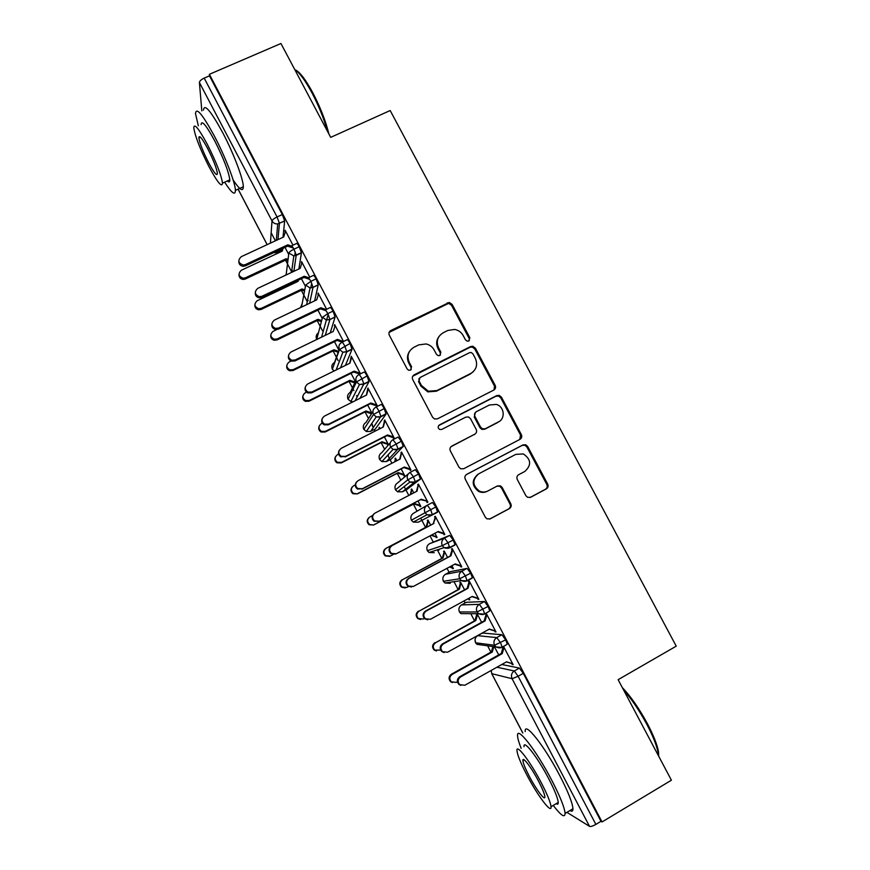 <?xml version="1.0" encoding="UTF-8"?>
<svg xmlns="http://www.w3.org/2000/svg" width="870" height="870" viewBox="0 0 870 870"><rect width="100%" height="100%" fill="white"/><g stroke="black" fill="none" stroke-linecap="round" stroke-linejoin="round"><path stroke-width="1.3" d="M468.832 340.986L469.833 337.701L452.106 304.38L449.257 302.445L390.837 330.491C389.01 331.633 388.509 333.21 389.336 335.222L407.138 368.978L408.737 370.272L410.531 370.098L411.575 366.77L409.27 362.398C406.627 355.928 408.215 350.871 414.022 347.217L418.753 344.879L426.126 343.954C429.704 344.792 432.379 346.804 434.163 350.001L436.468 354.351L438.175 355.656L439.839 355.471L440.862 352.165L438.556 347.815C435.924 341.388 437.469 336.364 443.211 332.753L447.887 330.426L454.695 329.436C458.468 330.165 461.296 332.199 463.188 335.548L465.493 339.876L467.299 341.203L468.832 340.986M469.224 340.746L469.191 338.484L451.519 305.261L448.67 303.325L389.118 332.405M411.173 369.641L411.097 367.477L408.791 363.116L409.27 362.398M440.35 355.123L440.296 352.905L438.001 348.576L438.556 347.815M525.882 495.704L527.601 497.335L530.678 497.259L546.295 488.918C548.056 487.733 548.524 486.123 547.676 484.09L527.688 446.495L525.687 444.755L522.913 444.94L466.744 474.335C464.939 475.531 464.449 477.162 465.287 479.207L485.384 517.291L486.906 518.835L490.234 518.846L509.363 508.635C511.158 507.428 511.625 505.807 510.777 503.752L502.197 487.526L500.467 485.884L497.368 485.96L487.885 490.974C485.079 492.366 482.23 492.398 479.337 491.071C472.258 485.373 472.073 479.598 478.794 473.769L515.769 454.379L523.359 453.944C531.157 459.349 531.646 465.178 524.827 471.453L518.705 474.683C516.932 475.868 516.454 477.489 517.302 479.522L525.882 495.704M209.376 74.309L602.04 821.943L671.412 780.205L618.124 679.677L676.229 646.16L390.184 110.533L330.687 137.362L280.945 43.5L209.376 74.309L209.474 75.842L204.189 78.115L277.062 216.967L282.326 214.553L209.474 75.842M493.758 390.086C495.53 388.933 495.998 387.357 495.171 385.345L475.39 348.163L472.845 346.271L470.616 346.564L414.218 374.796C412.391 375.949 411.901 377.547 412.728 379.57L432.607 417.252L434.576 418.992L437.458 418.84L493.758 390.086M501.468 397.198L521.347 434.587C522.185 436.609 521.728 438.208 519.955 439.372L463.775 468.712L460.643 468.778L458.925 467.136L450.355 450.91C449.529 448.866 450.007 447.245 451.824 446.071L474.77 434.206C476.564 433.032 477.043 431.433 476.205 429.399L470.55 418.72L468.495 416.947L465.733 417.143L441.829 429.399L439.774 429.497C437.74 428.062 437.643 426.539 439.459 424.919L496.694 395.622L499.217 395.382L501.468 397.198L500.739 397.808L520.564 435.098L521.347 434.587M499.608 396.535L498.967 395.317M201.818 110.903L199.415 82.519C199.6 81.019 201.187 79.551 204.189 78.115M602.04 821.943L600.985 821.323L595.863 824.401C592.84 826.098 590.73 826.75 589.512 826.348L566.914 812.341M490.93 652.141L487.613 645.801M474.509 620.799L470.779 613.676M465.156 602.953L464.08 600.898M458.131 589.555L454.01 581.682M449.105 572.319L447.006 568.327M441.819 558.42L437.316 549.829M433.097 541.782L429.997 535.866M425.56 527.394L420.699 518.128M417.067 511.19L413.391 504.187M408.813 495.443L405.942 489.951M405.616 489.331L404.169 486.58M400.831 480.196L397.231 473.323M391.935 463.231L390.075 459.686M389.412 458.414L387.922 455.575M384.649 449.322L381.114 442.58M375.111 431.139L374.274 429.519M373.263 427.605L372.186 425.539M368.51 418.535L365.052 411.923M357.168 396.894L356.493 395.6M353.872 390.597L353.035 388.999M352.437 387.857L349.033 381.375M338.18 360.648L336.56 357.57M336.407 357.276L333.079 350.925M322.531 330.796L317.18 320.573M306.947 301.053L301.324 290.319M296.92 281.913L296.463 281.053M291.396 271.386L285.523 260.173M281.075 251.68L280.477 250.538M275.388 240.827L271.168 232.779M285.567 231.376L284.99 231.648L285.132 230.256L292.951 245.144M284.99 231.648L285.284 232.214M288.677 254.388L285.001 247.374M600.985 821.323L523.272 673.358L518.118 676.273L595.863 824.401M496.944 667.214L514.279 670.977L519.423 668.084L501.772 664.495M519.423 668.084L523.272 673.358M282.326 214.553L284.675 220.904L282.978 237.292M281.782 248.874L281.336 250.136M482.295 633.11L477.663 635.676L496.759 637.59L501.903 634.73L505.677 639.841L507.308 644.181L506.721 644.507M501.903 634.73L482.437 633.034M498.706 654.914L494.421 646.747M460.85 685.429L458.849 684.364C456.619 681.525 456.913 678.981 459.719 676.729L460.534 676.969C457.707 679.231 457.413 681.786 459.664 684.636L464.852 685.245L506.547 661.82L512.637 663.701L511.647 663.505L512.158 664.484L513.159 664.68L503.469 646.334M502.816 646.693L503.773 646.801M466.233 602.366L461.557 604.922L479.305 604.324L484.459 601.496L488.135 606.444L489.81 610.903L489.114 611.284M484.459 601.496L466.342 602.301M481.61 622.3L477.097 613.709M476.271 613.709L476.716 614.546L474.966 620.538L435.576 642.734C432.825 644.92 432.564 647.389 434.782 650.118L440.677 650.118M444.2 652.587L441.753 651.5C439.448 648.672 439.72 646.116 442.569 643.843L443.308 643.963C440.448 646.236 440.176 648.803 442.493 651.652L447.615 652.206L489.364 629.075L495.465 630.967L494.53 630.902L495.976 631.946L486.384 613.665L485.482 613.665L485.993 614.633L486.689 614.253M450.214 571.721L445.494 574.265L461.905 571.166L467.059 568.371L470.659 573.167L472.377 577.745L471.464 578.245M467.059 568.371L450.29 571.677M464.558 589.795L460.632 582.302L459.86 582.411L460.35 583.346L458.599 589.305L419.09 611.121C416.306 613.328 416.067 615.808 418.372 618.537L423.212 619.016L424.342 618.396M467.995 598.767L469.822 599.821L468.984 598.223M427.757 619.799L424.723 618.766C422.331 615.938 422.581 613.372 425.474 611.077L426.148 611.066C423.255 613.372 423.005 615.949 425.408 618.787L430.433 619.288L472.247 596.439L478.337 598.353L477.478 598.397L478.848 599.332L469.289 581.106L468.462 581.225L468.963 582.193L469.659 581.812M449.736 535.376L429.497 543.706L444.57 538.128L449.736 535.376L453.237 539.998L454.999 544.718L453.455 545.544M449.703 546.741L445.233 548.165M439.002 550.144L438.186 549.546M447.582 557.409L444.276 551.101L443.559 551.319L444.048 552.254L442.275 558.17L402.669 579.605C399.83 581.856 399.624 584.336 402.027 587.054L406.769 587.478L408.443 586.576M449.562 566.957L453.422 568.567L451.921 565.685M411.543 587L407.769 586.141C405.279 583.324 405.496 580.747 408.432 578.419L409.052 578.289C406.105 580.627 405.888 583.215 408.389 586.043L413.315 586.478L455.184 563.923L461.274 565.848L460.48 566.011L460.98 566.99L461.785 566.816L452.259 548.665L451.486 548.894L451.998 549.862L452.694 549.492M437.686 511.799L432.51 514.529C431.585 515.486 429.758 515.551 427.029 514.746L425.017 512.702C423.744 509.548 424.506 507.058 427.29 505.209L432.466 502.49L435.892 506.96L437.556 512.18L418.242 522.228L413.283 522.087L411.379 520.216L413.283 522.087L427.029 514.746L432.379 514.909L430.693 509.689L411.423 520.184C410.248 517.269 410.955 514.964 413.544 513.246L426.865 505.459M430.65 525.132L427.964 520.01L427.311 520.336L427.801 521.26L426.017 527.144L386.291 548.209C383.409 550.492 383.235 552.994 385.747 555.702L390.38 556.05L393.262 554.516M431.172 535.246L437.088 537.41L434.913 533.256M395.48 554.114L390.891 553.635C388.292 550.84 388.477 548.252 391.456 545.881L392.011 545.631C389.01 548.013 388.825 550.612 391.446 553.418L396.263 553.788L438.186 531.516L444.276 533.451L443.537 533.745L444.048 534.713L444.787 534.419L435.283 516.323L434.587 516.682L435.087 517.65L435.783 517.28M410.14 472.366L415.262 469.724L418.59 474.03L420.438 479L407.084 489.353M413.739 492.877L411.706 489.005L410.281 494.682M372.512 515.584L369.978 516.91C367.042 519.249 366.901 521.761 369.543 524.447L373.589 525.034L413.859 503.937L419.699 505.807L420.177 506.731L420.808 506.351L417.991 501M427.355 501.218L426.659 501.577L427.159 502.545L427.844 502.131L418.372 484.101L416.425 491.474M393.033 439.654L398.112 437.066L401.364 441.21L403.256 446.332L391.185 459.121M386.943 456.065L388.39 455.325L388.118 454.792M396.861 460.698L395.513 458.12L394.773 461.774M355.243 484.927L353.709 485.71C350.719 488.113 350.621 490.647 353.416 493.312L357.363 493.921L397.688 473.084L403.528 474.966L404.006 475.89L404.572 475.401L401.168 468.919M410.531 469.169L409.835 469.528L410.335 470.485L410.955 469.963L401.516 451.998L399.678 459.251M375.981 407.062L381.027 404.528C381.538 404.267 382.593 405.605 384.192 408.519L386.062 414.109L375.34 428.975M372.654 425.299L371.773 423.462M380.049 428.627L379.363 427.322L379.342 428.997M388.401 444.559L384.409 436.947M338.582 454.075L337.506 454.618C334.45 457.109 334.406 459.664 337.375 462.285L341.551 462.383L341.203 462.916L381.571 442.341L387.411 444.222L387.889 445.146M393.773 437.229L393.066 437.577L393.566 438.534L394.121 437.904L384.725 419.992L382.985 427.148M358.995 374.568L363.997 372.099C364.465 371.762 365.487 373.034 367.075 375.927L369.01 381.647L359.984 398.329M371.947 413.185L367.695 405.083M322.335 423.135L321.345 423.636C318.213 426.213 318.246 428.801 321.421 431.379L325.38 431.368L325.086 432.02L365.509 411.695L371.501 413.881M376.938 406.573L377.352 405.942L367.977 388.096L366.346 395.143M377.058 405.398L376.362 405.746L376.83 406.638M342.073 342.204L347.021 339.778C347.445 339.354 348.446 340.583 350.023 343.465L352.024 349.305L345.423 365.4M355.417 381.669L351.045 373.317M360.495 373.828L351.295 356.319L349.773 363.258M360.408 373.676L359.788 374.176M333.025 311.101L327.794 313.635C326.228 310.764 325.26 309.589 324.901 310.09L330.111 307.578C330.491 307.077 331.459 308.252 333.025 311.101L335.102 317.061L330.198 332.96M328.186 314.418L326.598 320.062M338.952 350.251L334.45 341.671M343.519 341.497L334.678 324.64L334.83 326.62M316.093 278.857L310.851 281.347C309.296 278.509 308.361 277.378 308.045 277.965L313.265 275.485C313.591 274.898 314.538 276.018 316.093 278.857L318.246 284.729L314.635 300.846M311.699 283.109L310.71 287.959M322.237 318.387L317.909 310.133M326.609 309.263L318.105 293.07L318.257 295.05M299.226 246.732L293.973 249.19C292.429 246.362 291.515 245.286 291.243 245.949L296.474 243.502C296.757 242.839 297.671 243.904 299.226 246.732L301.433 252.757L298.867 268.971M295.267 251.995L294.723 255.834M305.435 286.339L301.422 278.704M309.753 277.149L301.596 261.609L301.749 263.577M288.851 253.039L293.821 255.91L296.202 255.204L293.973 249.19C290.971 250.68 289.264 251.963 288.851 253.039L286.121 274.985M301.379 262.892L302.086 262.555L300.139 268.373L257.77 288.361C254.127 291.776 254.638 294.549 259.303 296.692L261.913 296.289L261.848 297.453L259.249 297.855C256.443 297.181 255.117 295.463 255.291 292.69M317.833 294.234L318.54 293.897M334.341 325.685L335.048 325.347M350.904 357.255L351.61 356.907M367.531 388.923L368.228 388.575M378.885 427.975L379.537 427.648M384.203 420.699L384.91 420.34M394.98 458.664L395.622 458.327M400.939 452.585L401.635 452.226M411.118 489.451L411.76 489.114M417.73 484.579L418.426 484.209M436.403 537.671L437.044 537.334M444.048 534.713L444.744 534.343M452.683 568.719L453.324 568.371M460.98 566.99L461.676 566.609M469.017 599.865L469.659 599.517M477.989 599.376L478.674 598.995M495.041 631.881L495.737 631.489M512.158 664.484L512.854 664.104M305.664 285.099L310.035 287.937L313.026 287.209L310.851 281.347L305.664 285.099L301.52 307.121M322.531 317.278L326.391 320.029L329.915 319.333L327.794 313.635L322.531 317.278L316.724 339.409C315.701 336.973 316.245 334.874 318.333 333.101M350.023 343.465L339.463 349.566L332.362 369.152L334.036 371.012M367.075 375.927L356.461 381.963L348.076 399.286L347.619 397.96M384.192 408.519L373.513 414.479L363.823 429.367L363.355 427.953M401.364 441.21L390.619 447.104L379.646 459.48L381.897 461.589L386.454 461.546L391.272 459.077M418.59 474.03L407.791 479.838L395.469 489.832L397.546 491.789L402.321 491.833L407.127 489.331M435.892 506.96L430.693 509.689L427.29 505.209M453.237 539.998L442.308 545.664L427.387 550.688L426.811 548.655M470.659 573.167L459.664 578.757L443.406 581.29L442.808 578.974M488.135 606.444L477.075 611.958L459.403 611.947M505.677 639.841L494.551 645.279L475.607 642.789L475.031 639.689M438.926 336.581C436.283 340.322 435.968 344.313 438.001 348.576M409.4 351.534C407.062 355.221 406.855 359.082 408.791 363.116M494.084 389.901L494.454 385.997L474.737 348.913L472.192 347.021L469.974 347.326L412.728 376.231M472.888 353.796L471.138 352.48L469.55 352.687L420.047 377.515L419.014 380.853L421.45 385.475L428.344 391.228L436.936 390.565L470.746 373.48C476.445 369.815 477.967 364.78 475.324 358.364L472.888 353.796M418.97 378.58L419.014 380.853M473.356 371.631L470.094 374.165L436.381 391.206L427.812 391.87L420.939 386.128L418.503 381.517M519.749 439.48L520.564 435.098M474.944 434.108L450.964 446.701M500.739 397.808L498.488 396.002L495.976 396.241L438.621 425.626M498.379 422.004C505.764 418.611 504.306 406.421 496.302 404.409L489.364 405.018L476.368 411.684C474.574 412.848 474.096 414.446 474.933 416.469L480.588 427.137L482.6 428.888L485.395 428.714L499.271 421.471M475.379 412.445L474.27 417.034L474.933 416.469M497.651 422.548L484.699 429.236L481.915 429.41L479.903 427.67L474.27 417.034M478.054 474.204C471.42 480.033 471.616 485.775 478.652 491.43C481.545 492.746 484.383 492.714 487.189 491.322M489.473 519.151L508.602 508.939C510.385 507.732 510.853 506.112 510.016 504.067L501.446 487.885L499.728 486.254L496.966 486.178M529.928 497.553L545.425 489.277C547.187 488.092 547.643 486.482 546.806 484.449L526.883 446.973L524.882 445.233L522.109 445.418L466.222 474.672M283.174 248.233L282.174 251.169L241.36 270.233C237.76 273.832 238.434 276.508 243.382 278.259L245.329 277.845L245.329 279.02L243.393 279.444C240.457 279.063 238.989 277.454 239 274.615M245.329 277.845L286.132 258.716L288.057 259.358M245.329 279.02L285.991 259.945L287.905 260.598M285.991 259.945L286.132 258.716M285.632 231.202L283.663 236.977L241.251 256.693C237.499 260.424 238.206 263.197 243.35 265.035L245.373 264.6L245.373 265.872L243.361 266.307C240.294 265.905 238.771 264.23 238.804 261.272M293.364 248.091L287.622 246.156L245.373 265.872M292.168 246.297L287.785 244.818L245.373 264.6M287.785 244.818L287.622 246.156M298.453 280.118L298.019 281.391L257.259 300.705C253.746 304.011 254.236 306.686 258.727 308.741L261.239 308.35L261.174 309.415L258.673 309.807C255.987 309.176 254.714 307.523 254.867 304.859M261.239 308.35L301.988 288.971L304.761 289.895M261.174 309.415L301.792 290.101L304.554 291.026M301.792 290.101L301.988 288.971M276.78 329.567L273.202 331.285C269.798 334.341 270.135 336.994 274.213 339.267L277.193 338.952L277.073 339.92L274.104 340.235C271.603 339.387 270.505 337.69 270.798 335.157M277.193 338.952L317.898 319.323L321.661 320.573M277.073 339.92L317.637 320.345L321.389 321.596M317.637 320.345L317.898 319.323M291.135 361.028L289.199 361.963C285.893 364.824 286.099 367.466 289.83 369.87L293.201 369.652L293.027 370.511L289.666 370.729C287.307 369.706 286.35 367.956 286.806 365.487M293.201 369.652L333.862 349.773L338.56 351.328M293.027 370.511L333.547 350.697L338.234 352.241M333.547 350.697L333.862 349.773M306.49 392.131L305.239 392.751C302.031 395.458 302.14 398.058 305.566 400.57L309.263 400.461L309.035 401.211L305.348 401.32C303.065 400.113 302.26 398.286 302.923 395.85M309.263 400.461L349.87 380.331L355.221 382.082M309.035 401.211L349.501 381.147L354.829 382.887M349.501 381.147L349.87 380.331M309.698 279.357L304.043 277.465L261.848 297.453M308.611 277.693L304.261 276.236L261.913 296.289M304.261 276.236L304.043 277.465M318.605 294.017L316.669 299.878L274.354 320.127C270.809 323.292 271.168 326.054 275.399 328.414L278.498 328.088L278.378 329.132L275.29 329.458C272.68 328.566 271.538 326.805 271.853 324.162M325.978 310.688L320.53 308.883L278.378 329.132M326.076 309.524L320.802 307.762L278.498 328.088M320.802 307.762L320.53 308.883M335.167 325.587L333.243 331.481L290.982 352.013C287.546 354.971 287.774 357.711 291.646 360.224L295.147 359.995L294.963 360.93L291.472 361.148C289.014 360.071 288.024 358.255 288.503 355.678M342.247 342.117L337.06 340.398L294.963 360.93M343.433 341.529L337.408 339.409L295.147 359.995M337.408 339.409L337.06 340.398M351.404 358.201L349.892 363.203L307.675 384.007C304.337 386.802 304.456 389.521 308.013 392.131L311.862 392.022L311.612 392.827L307.784 392.946C305.403 391.674 304.565 389.771 305.261 387.226M311.862 392.022L354.057 371.153L360.137 373.143L359.712 374.024L353.655 372.034L311.612 392.827M354.057 371.153L353.655 372.034M294.995 69.752C299.497 71.503 305.479 79.279 312.961 93.057C320.497 107.608 325.793 121.224 328.849 133.893M327.468 131.283C324.075 118.983 318.942 106.238 312.069 93.046C305.142 80.236 299.389 72.427 294.789 69.633M224.634 182.167C231.681 193.118 235.27 195.848 235.411 190.356C235.346 182.907 225.384 156.915 214.433 136.166C202.46 114.198 196.152 106.695 195.511 113.655L198.338 125.835M233.149 179.992C239.739 189.856 243.132 192.118 243.328 186.767C243.415 179.274 233.595 153.261 222.644 132.534C210.66 110.62 204.265 103.171 203.46 110.185M201.1 124.627C201.579 119.647 206.125 125.052 214.727 140.842C223.655 158.568 228.679 171.564 229.81 179.84C229.887 182.145 229.06 182.515 227.342 180.949M207.223 144.159C198.632 128.336 194.151 122.898 193.771 127.836C195.13 136.373 200.209 149.335 209.007 166.725C217.5 182.461 222.002 187.92 222.502 183.124C221.263 174.892 216.173 161.907 207.223 144.159M208.702 162.875C214.183 173.021 217.087 176.545 217.402 173.434C216.586 168.095 213.302 159.732 207.56 148.335C202.036 138.156 199.143 134.643 198.882 137.808C199.741 143.267 203.014 151.63 208.702 162.875M622.344 687.626C630.772 696.413 639.145 708.463 647.465 723.796C653.522 735.346 657.187 744.633 658.47 751.658L658.71 756.237M658.481 755.812L658.177 753.007C656.861 745.807 653.098 736.292 646.889 724.438C639.352 710.486 631.576 698.969 623.551 689.899M553.233 805.402C560.976 815.527 564.924 818.202 565.098 813.428C564.532 807.458 560.106 796.441 551.819 780.379C536.159 750.136 516.312 724.982 517.585 735.998C517.726 738.586 518.922 742.708 521.173 748.374M569.904 810.557C571.971 811.83 572.982 811.231 572.949 808.752C572.471 802.738 568.088 791.711 559.812 775.67C544.174 745.481 524.11 720.512 525.219 731.605M524.044 746.71C523.164 738.76 537.529 757.096 548.687 778.661C554.636 790.199 557.822 798.127 558.246 802.434C558.301 804.206 557.605 804.619 556.147 803.684M541.379 782.957C530.2 761.359 515.986 742.904 516.976 750.799C517.487 755.16 520.695 763.055 526.589 774.463C537.203 795.071 551.841 814.679 551.036 806.718C550.558 802.434 547.339 794.517 541.379 782.957M529.101 775.909C536.007 789.307 545.392 801.803 544.848 796.681C544.544 793.908 542.467 788.818 538.639 781.38C531.505 767.579 522.294 755.562 522.913 760.652C523.24 763.458 525.306 768.536 529.101 775.909M325.086 432.02L321.15 432.02C318.877 430.606 318.213 428.671 319.159 426.213M325.38 431.368L365.944 410.977L371.794 412.891M365.509 411.695L365.944 410.977M368.032 389.869L366.585 395.023L324.423 416.11C321.171 418.785 321.204 421.461 324.51 424.147L328.621 424.147L328.305 424.843L324.205 424.843C321.846 423.364 321.16 421.352 322.15 418.796M328.621 424.147L370.761 403.006L376.851 404.985L376.362 405.746L370.305 403.767L328.305 424.843M370.761 403.006L370.305 403.767M341.203 462.916L337.038 462.818C334.732 461.143 334.243 459.066 335.57 456.576M341.551 462.383L382.06 441.742L388.053 443.896M381.571 442.341L382.06 441.742M384.703 421.656L383.333 426.963L341.236 448.322C338.06 450.899 338.017 453.553 341.105 456.282L345.444 456.391L340.746 456.859C338.343 455.119 337.832 452.944 339.224 450.355M345.444 456.391L387.531 434.967L393.621 436.936L393.066 437.577L387.009 435.62L345.064 456.967M495.258 385.54L494.497 385.965M387.531 434.967L387.009 435.62M357.363 493.921L353.024 493.736C350.621 491.724 350.36 489.462 352.219 486.972M357.777 493.497L398.232 472.595L404.169 474.628M395.458 459.577L395.219 461.546M397.688 473.084L398.232 472.595M401.44 453.542L400.146 459.012L358.103 480.642C354.993 483.144 354.895 485.775 357.798 488.538L362.322 488.744L357.374 489.005C354.873 486.895 354.59 484.557 356.548 481.958M362.322 488.744L404.365 467.038L410.444 468.995L409.835 469.528L403.767 467.571L361.887 489.201M404.365 467.038L403.767 467.571M373.589 525.034L369.097 524.762C366.574 522.304 366.585 519.879 369.141 517.476M374.046 524.719L414.457 503.556L420.34 505.47M411.597 490.375L410.836 494.399M413.859 503.937L414.457 503.556M418.242 485.536L417.024 491.169L375.024 513.082C371.979 515.508 371.827 518.128 374.578 520.923L379.266 521.206L374.089 521.26C371.468 518.705 371.479 516.171 374.144 513.681M379.266 521.206L421.243 499.228L427.333 501.174L420.591 499.641L378.765 521.543M421.243 499.228L420.591 499.641M389.64 556.354L385.236 555.897C382.735 553.2 382.92 550.721 385.791 548.437M428.442 520.923L426.67 526.839L386.291 548.209M431.748 534.941L435.913 536.746M426.017 527.144L426.67 526.839M391.456 545.881L433.249 523.762L435.087 517.65L435.794 517.291L433.249 523.762M443.537 533.745L437.566 531.842M392.011 545.631L433.945 523.435M405.072 587.979L401.462 587.152C399.058 584.444 399.276 581.965 402.103 579.725M444.69 551.906L442.982 557.985L402.669 579.605M450.018 566.707L452.193 567.784M442.275 558.17L442.982 557.985M408.432 578.419L450.171 556.017L451.998 549.862L452.77 549.633L450.932 555.81L450.171 556.017M460.48 566.011L454.695 564.195M409.052 578.289L450.932 555.81M420.645 619.516L417.741 618.505C415.447 615.797 415.686 613.328 418.47 611.121M460.991 582.998L459.36 589.229L419.09 611.121M468.343 598.582L469.332 598.886L468.528 598.93M458.599 589.305L459.36 589.229M425.474 611.077L467.146 588.392L468.963 582.193L469.8 582.084L467.973 588.305L467.146 588.392M477.478 598.397L471.866 596.646M426.148 611.066L467.973 588.305M436.435 651.021L434.097 649.988C431.879 647.258 432.14 644.8 434.891 642.625M477.543 614.557L475.792 620.571L435.576 642.734M474.966 620.538L475.792 620.571M442.569 643.843L484.188 620.875L485.993 614.633L486.895 614.644L485.079 620.908L484.188 620.875M494.53 630.902L489.114 629.217M443.308 643.963L485.079 620.908M452.433 682.58L450.519 681.569C448.376 678.839 448.659 676.392 451.367 674.228L452.117 674.457C449.398 676.621 449.116 679.078 451.269 681.819L456.261 682.395L457.413 681.754M493.823 646.66L492.279 652.021L452.117 674.457M492.931 646.54L491.387 651.88L451.367 674.228M491.387 651.88L492.279 652.021M459.719 676.729L501.283 653.468L503.077 647.193L504.045 647.323L502.24 653.62L501.283 653.468M511.647 663.505L506.405 661.896M460.534 676.969L502.24 653.62M469.191 338.484L469.833 337.701M411.097 367.477L411.575 366.77M440.296 352.905L440.862 352.165M238.119 189.127L267.177 244.644M270.429 243.132L272.005 220.926L199.415 82.519M276.301 240.403L277.726 223.916C275.192 224.068 273.289 223.079 272.005 220.926C272.375 219.773 274.061 218.457 277.062 216.967L279.433 223.318L277.965 239.631M589.512 826.348L512.093 678.72L491.778 673.684L522.826 732.986M518.118 676.273L512.093 678.72C510.788 675.511 511.516 672.934 514.279 670.977L518.118 676.273M491.778 673.684L491.202 670.433L491.778 673.684M284.664 221.023L277.726 223.916L284.675 220.904M276.921 251.147L276.823 252.246L281.673 249.973M292.603 270.82L291.678 271.255M286.208 274.246L285.49 275.279M276.486 252.387L275.235 252.691L275.311 251.898M273.713 252.648L275.235 252.691L273.593 252.702M301.422 252.931L296.191 255.378L293.864 271.331M308.143 300.476L307.425 300.813M318.224 284.936L313.004 287.426L309.655 303.228M335.102 317.061L329.882 319.584L325.26 335.363M334.102 370.979L332.362 369.152C331.209 366.292 331.938 364.051 334.548 362.431L339.311 349.251M352.024 349.305L346.815 351.861L340.529 367.814M369.01 381.647L363.812 384.235L359.495 384.496L363.867 383.931L361.855 378.526C360.267 375.622 359.245 374.339 358.788 374.676C355.982 376.438 355.21 378.863 356.461 381.963L359.495 384.496L350.882 401.505L348.076 399.167C346.912 396.296 347.641 394.045 350.24 392.403L355.95 380.56M369.065 381.332L363.867 383.931L355.156 400.744M386.062 414.109L380.864 416.73L376.221 416.882C378.885 417.241 380.462 417.089 380.929 416.404L378.972 411.14C377.373 408.226 376.329 406.888 375.829 407.138C373.023 408.922 372.251 411.369 373.513 414.479L376.221 416.882L366.346 431.498L363.834 429.28C362.67 426.398 363.388 424.125 365.987 422.472L372.882 411.727M386.128 413.772L380.929 416.404L370.642 431.357L375.459 428.921M403.169 446.691L397.981 449.344L393.055 449.388C395.524 449.953 397.188 449.823 398.058 448.996L396.154 443.874L392.925 439.709C390.119 441.514 389.358 443.983 390.619 447.104L393.055 449.388L381.897 461.589L379.646 459.48C378.483 456.587 379.189 454.303 381.789 452.628L390.26 442.797M403.256 446.332L398.058 448.996L386.378 461.589M420.33 479.37L415.153 482.067L409.987 482.013C412.63 482.687 414.381 482.589 415.251 481.697L413.391 476.727L410.074 472.399C407.28 474.226 406.518 476.706 407.791 479.838L409.987 482.013L397.546 491.789L395.513 489.777C394.338 486.885 395.045 484.579 397.633 482.893L408.247 473.943M420.438 479L415.251 481.697L402.288 491.854M454.847 545.098L449.725 547.839M454.999 544.718L449.823 547.48C448.876 548.491 446.984 548.535 444.146 547.621L442.308 545.664C441.036 542.51 441.786 539.998 444.57 538.128L448.05 542.771L449.67 547.861L444.146 547.621L429.084 552.483L434.206 552.711M472.192 578.137L467.125 580.877M472.377 577.745L467.201 580.551C466.102 581.573 464.145 581.595 461.35 580.605L459.664 578.757C458.381 575.581 459.121 573.058 461.905 571.166L465.472 575.973L467.027 580.932L461.35 580.605L444.972 582.998L450.225 583.302M477.521 635.763L477.663 635.676C475.096 637.46 474.411 639.831 475.607 642.789L476.945 644.333L495.998 646.965C498.88 648.139 500.935 648.172 502.153 647.062L500.511 642.723L496.759 637.59C493.986 639.526 493.257 642.082 494.551 645.279L495.998 646.965L501.577 647.378M302.205 303.499L300.552 307.588M291.515 272.44L293.821 255.91L301.433 252.757M318.398 332.84C316.18 334.526 315.614 336.657 316.702 339.246L316.832 339.463M306.642 304.674L310.035 287.937L313.004 287.426L318.246 284.729M341.812 342.323C339.006 344.063 338.223 346.478 339.463 349.566L342.878 352.209L346.815 351.861L344.792 346.021C343.215 343.139 342.225 341.91 341.812 342.323M321.574 337.147L326.391 320.029L329.882 319.584L335.124 316.81M348.065 399.286L350.882 401.505L353.089 401.777M370.522 431.411L366.346 431.498L363.823 429.367M429.497 543.706C426.909 545.436 426.213 547.763 427.387 550.688L429.084 552.483L427.333 550.699M443.341 581.28L444.972 582.998L443.406 581.29C442.221 578.354 442.917 576.005 445.494 574.265L445.429 574.298M489.81 610.903L484.449 614.122L478.63 613.72C481.48 614.807 483.481 614.818 484.644 613.752L482.959 609.294L479.305 604.324C476.532 606.227 475.781 608.772 477.075 611.958L478.63 613.72L460.915 613.611L459.48 611.991C458.294 609.043 458.979 606.684 461.557 604.922L461.448 604.976M475.509 642.734L476.945 644.333L481.915 645.018M507.308 644.181L501.925 647.432M390.412 331.307L390.837 330.491M446.767 303.652L447.343 302.782M451.519 305.261L452.106 304.38M413.728 375.481L414.218 374.796M469.974 347.326L470.616 346.564M474.737 348.913L475.39 348.163M494.454 385.997L495.171 385.345M420.939 386.128L421.45 385.475M436.381 391.206L436.936 390.565M470.094 374.165L470.746 373.48M451.225 446.549L451.824 446.071M474.106 434.717L474.77 434.206M438.893 425.463L439.459 424.919M495.976 396.241L496.694 395.622M479.903 427.67L480.588 427.137M484.699 429.236L485.395 428.714M501.446 487.885L502.197 487.526M510.016 504.067L510.777 503.752M508.602 508.939L509.363 508.635M489.527 519.118L490.234 518.846M522.109 445.418L522.913 444.94M526.883 446.973L527.688 446.495M546.806 484.449L547.676 484.09M545.425 489.277L546.295 488.918M529.993 497.531L530.678 497.259M238.065 189.149L267.133 244.666M491.702 673.641L522.772 733.008M291.657 271.386L292.592 270.951M286.176 274.539L285.741 275.159M307.393 300.987L308.121 300.639M302.151 303.793L300.596 307.567M331.938 368.043L332.351 369.25M352.067 349.011L346.858 351.578L342.878 352.209L336.135 369.978M379.146 458.022L379.614 459.534M410.868 518.379L411.379 520.216M460.915 613.611L459.414 611.969M448.67 303.325L449.257 302.445M472.192 347.021L472.845 346.271M427.812 391.87L428.344 391.228M481.915 429.41L482.6 428.888M498.488 396.002L499.217 395.382M478.652 491.43L479.337 491.071M499.728 486.254L500.467 485.884M524.882 445.233L525.687 444.755M243.393 279.444L243.382 278.259M243.35 265.035L243.361 266.307M258.673 309.807L258.727 308.741M274.104 340.235L274.213 339.267M289.666 370.729L289.83 369.87M305.348 401.32L305.566 400.57M259.303 296.692L259.249 297.855M275.399 328.414L275.29 329.458M291.646 360.224L291.472 361.148M308.013 392.131L307.784 392.946M200.415 137.134L198.882 137.808M229.81 179.84L222.502 183.124M235.411 190.356L243.328 186.767M524.218 759.891L522.913 760.652M558.246 802.434L551.036 806.718M565.098 813.428L572.949 808.752M658.47 751.658L658.177 753.007M321.15 432.02L321.421 431.379M324.51 424.147L324.205 424.843M341.105 456.282L340.746 456.859M391.446 553.418L390.891 553.635M401.462 587.152L402.027 587.054M408.389 586.043L407.769 586.141M417.741 618.505L418.372 618.537M425.408 618.787L424.723 618.766M434.097 649.988L434.782 650.118M442.493 651.652L441.753 651.5M450.519 681.569L451.269 681.819M459.664 684.636L458.849 684.364"/></g></svg>
